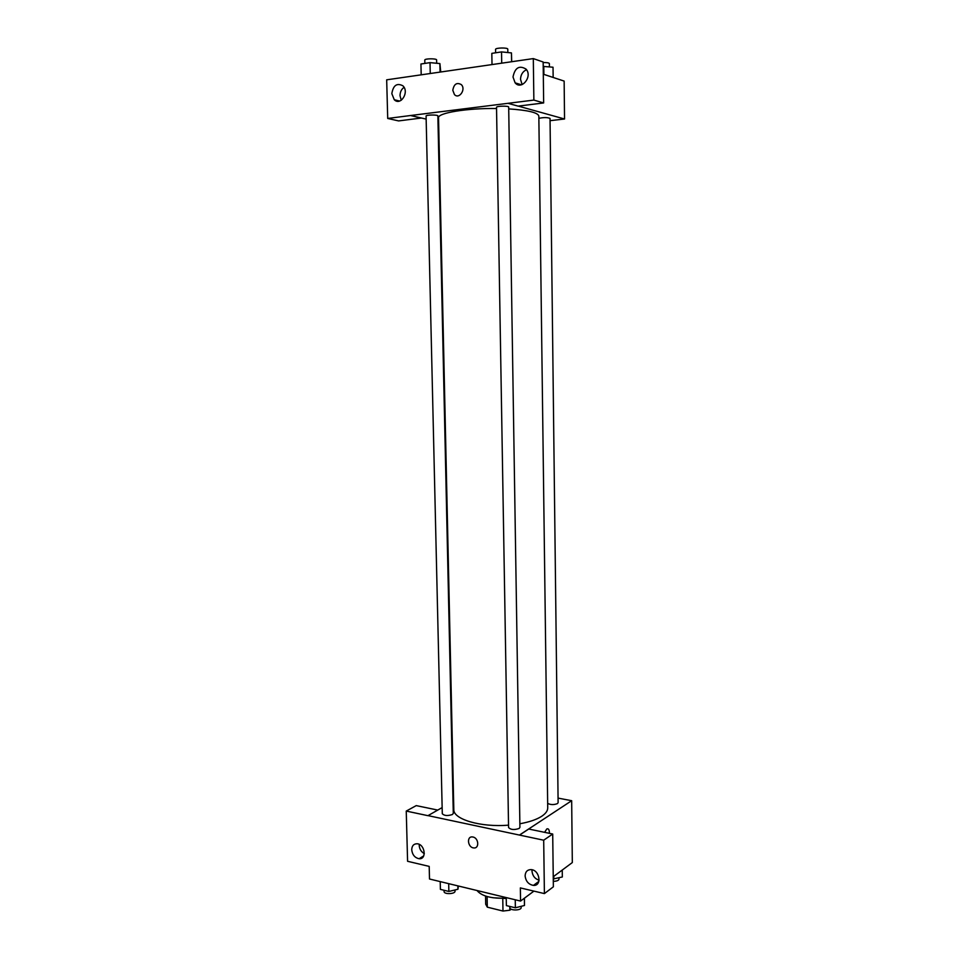 <?xml version="1.0" encoding="UTF-8"?>
<svg xmlns="http://www.w3.org/2000/svg" width="959" height="959" viewBox="0 0 959 959"><rect width="100%" height="100%" fill="white"/><g stroke="black" fill="none" stroke-linecap="round" stroke-linejoin="round"><path stroke-width="1.44" d="M511.207 909.192L509.852 910.211L502.984 911.05L487.304 907.154L485.698 904.229L485.542 896.054M487.112 896.545L487.304 907.154M502.768 898.763L502.984 911.05M506.256 898.511L492.842 897.744M509.78 906.435L509.852 910.211M476.983 890.503C481.742 896.233 491.499 898.775 506.244 898.139M533.911 891.127L520.557 901.064L429.5 879.007L429.2 866.397L407.587 861.29L406.244 811.074L427.942 815.677L442.147 807.574M558.066 798.104L571.672 800.705L572.319 862.561L553.235 876.754M549.423 832.544L549.399 833.335L549.423 832.544C549.243 829.571 548.38 828.36 546.822 828.936C548.38 828.36 549.243 829.571 549.423 832.544M544.604 832.34L546.822 828.936L544.604 832.328M520.557 901.064L520.353 887.914L544.4 893.596L553.367 886.811L552.708 834.018L528.733 829.032L519.526 835.085L427.942 815.606M571.672 800.705L519.526 835.013M537.292 884.006L536.093 883.443M532.053 869.765L531.981 870.976C532.473 875.735 534.846 878.816 539.102 880.23M525.112 875.891C525.808 881.333 528.577 884.498 533.432 885.397C542.279 886.164 539.737 869.777 530.974 869.609C527.294 869.705 525.34 871.803 525.112 875.891M552.708 834.018L543.693 840.204L519.526 835.085M544.4 893.596L543.693 840.204M453.032 801.4L453.631 801.065M406.244 811.074L416.254 805.608L437.724 810.079M422.955 857.118L422.332 856.747M419.191 845.359C419.503 849.111 421.205 851.868 424.31 853.606M411.723 849.794C412.37 854.841 414.827 857.814 419.095 858.725C427.067 859.636 424.969 844.076 417.069 843.764C413.677 843.812 411.891 845.814 411.723 849.794M472.991 837.027C478.757 837.998 479.524 848.715 473.77 847.924C467.716 847.66 466.362 836.08 472.499 836.943L472.991 837.027C478.757 837.998 479.524 848.703 473.77 847.924L473.77 847.924C467.716 847.66 466.362 836.08 472.499 836.943M519.143 828.456L519.922 827.365L508.69 107.084C508.977 105.706 496.199 105.958 496.522 107.312L508.57 827.521C510.679 829.799 514.216 830.11 519.143 828.456M452.396 814.515L453.295 813.376L437.867 115.919C438.131 114.636 425.76 114.768 426.084 116.039L442.291 813.735C444.221 815.797 447.589 816.061 452.396 814.515M547.661 803.378C550.646 804.901 553.906 804.973 557.455 803.594L558.114 802.671L550.034 118.401C547.409 117.346 543.681 117.334 538.874 118.329M519.862 823.757C529.32 822.055 536.584 819.561 541.691 816.301C545.719 813.616 547.733 810.811 547.721 807.874L538.838 116.087C538.011 112.587 527.965 110.189 508.714 108.894M496.546 108.511C466.661 108.091 437.424 112.994 438.539 117.837L453.811 809.504C453.092 819.262 480.675 827.509 508.522 825.148M410.692 115.5L533.863 100.084L533.312 58.595L386.681 79.825L387.712 118.46L410.692 115.5L426.156 119.12M437.999 121.901L438.635 122.045M550.058 120.678L564.539 119L518.28 106.101M452.792 90.266C453.955 84.02 456.796 82.138 461.327 84.62C466.254 89.343 459.061 99.688 454.446 94.557L452.792 90.266L454.458 94.557C459.061 99.688 466.254 89.343 461.327 84.632C456.808 82.138 453.955 84.02 452.792 90.266M513.005 76.984C514.947 67.681 519.287 65.056 526.023 69.096C532.916 76.396 521.528 90.673 515.139 82.858L513.005 76.984M391.823 93.658C393.214 85.339 396.882 82.714 402.852 85.783C409.661 91.836 400.682 106.317 394.281 99.736L391.823 93.658M526.527 69.731C522.739 71.445 520.737 74.646 520.521 79.345L522.152 84.572M516.961 84.296L516.697 83.337M404.051 87.329C401.413 89.223 400.071 92.028 400.023 95.744L401.258 100.251M397.158 101.198L396.882 100.383M421.445 118.017L398.608 120.918L387.712 118.46M421.445 118.089L410.704 115.571M508.066 103.332L518.076 106.125L543.657 102.949L543.154 61.999L533.312 58.595M543.657 102.949L533.863 100.084M564.539 119L564.144 81.083L543.309 74.203M553.151 77.451L553.031 67.226L543.214 66.411M543.789 66.327L543.885 74.394M543.166 62.551C546.894 62.479 548.968 62.826 549.387 63.582L549.423 66.878M440.756 71.985L439.893 63.57L430.016 62.635L420.941 64.001L421.193 74.826M439.893 63.57L440.085 72.093M430.016 62.635L430.255 73.507M424.861 63.414L424.789 60.069C424.453 58.463 436.884 58.367 436.621 59.973L436.693 63.258M511.686 61.724L511.459 52.913L501.533 51.906L491.823 53.368L492.015 64.565M511.459 52.913L511.603 61.736M501.533 51.906L501.713 63.162M495.611 52.793L495.551 49.412C495.216 47.698 508.066 47.447 507.779 49.173L507.838 52.541M562.238 870.053L562.322 876.982L553.271 878.959M553.775 876.358L553.811 879.091M553.295 881.321C556.747 881.261 558.653 880.518 559.013 879.103L559.001 877.797M458.342 885.996L457.934 889.257L448.86 891.45L440.397 889.365L440.217 881.597M457.863 885.876L457.934 889.257M448.692 883.659L448.86 891.45M444.065 890.276L444.089 891.57C443.885 894.531 455.357 894.124 455.022 891.187L454.998 889.964M524.453 898.163L524.477 905.476L515.379 907.801L506.376 905.596L506.232 897.588M524.369 898.223L524.477 905.476M515.247 899.77L515.379 907.801M509.888 906.459L509.9 907.67C509.673 910.81 521.504 910.654 521.169 907.526L521.157 906.327M533.432 885.397L538.862 881.405M419.095 858.725L423.722 855.896M515.139 82.858L521.432 84.8M394.281 99.736L399.579 101.043"/></g></svg>
